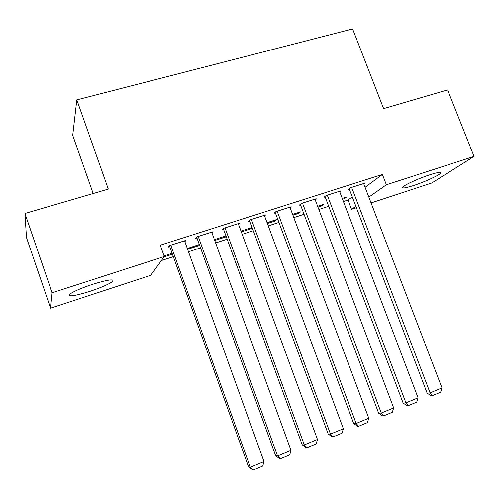 <?xml version="1.0" encoding="UTF-8"?>
<svg xmlns="http://www.w3.org/2000/svg" width="499" height="499" viewBox="0 0 499 499"><rect width="100%" height="100%" fill="white"/><g stroke="black" fill="none" stroke-linecap="round" stroke-linejoin="round"><path stroke-width="0.75" d="M92.589 284.324C107.647 279.721 114.352 278.741 112.705 281.367C109.2 284.099 101.628 287.424 89.988 291.347C74.912 296.019 68.107 297.03 69.567 294.373C73.097 291.641 80.769 288.291 92.589 284.324M430.132 174.687C438.041 172.205 441.509 171.725 440.523 173.253C438.808 175.498 424.231 182.098 413.459 185.572C405.419 188.123 401.882 188.622 402.849 187.063C404.452 184.898 419.16 178.199 430.132 174.687M161.395 260.547L173.334 256.679M188.503 251.758L200.529 247.86M215.624 242.963L227.182 239.214M242.202 234.343L253.311 230.744M268.262 225.897L278.929 222.435M293.805 217.614L304.053 214.289M318.855 209.486L328.698 206.299M343.431 201.521L347.99 200.043L351.539 209.349L355.868 206.299M150.717 275.305L50.586 308.189L52.096 292.788L164.302 256.53L150.717 275.305M52.096 292.788L24.95 213.472L26.472 237.555L50.586 308.189M93.163 193.531L72.723 135.304L76.815 99.881L352.6 28.942L383.612 108.626L447.597 89.92L474.05 156.437L431.822 182.983L371.075 202.937M356.423 207.746L351.539 209.349M199.637 245.396L187.612 249.282M187.337 248.508L199.319 244.516M211.975 232.921L213.036 231.717L196.843 236.894L195.608 238.403L196.955 237.973M250.654 227.943L250.966 228.804L252.17 227.656M250.966 228.804L241.316 231.923M252.107 227.475L240.998 231.062M264.564 215.911L265.63 214.901L250.068 219.872L248.452 221.481L249.743 221.069M298.271 212.568L298.589 213.41L300.435 211.869L292.607 214.395M298.589 213.41L292.919 215.244M315.137 199.612L316.191 198.733L301.228 203.517L299.257 205.22L300.504 204.821M344.204 197.735L344.516 198.565L346.649 196.949L342.233 198.371M344.516 198.565L342.545 199.201M363.802 183.963L364.838 183.177L350.441 187.78L348.14 189.564L349.337 189.183M347.99 200.043L352.269 196.862M365.087 187.325L382.384 174.457L160.26 245.202L164.302 256.53M339.7 191.71L340.748 190.88L326.072 195.571L323.932 197.317L325.155 196.924M321.443 205.089L321.761 205.919L323.751 204.341L317.657 206.312M321.761 205.919L317.975 207.141M290.094 207.678L291.16 206.736L275.903 211.613L274.101 213.273L275.373 212.867M274.681 220.184L274.993 221.032L276.689 219.535L267.059 222.648M274.993 221.032L267.37 223.502M238.528 224.319L239.595 223.221L223.72 228.299L222.292 229.858L223.608 229.434M226.29 236.782L214.732 240.512M225.972 235.915L214.42 239.645M184.892 241.722L185.934 240.381L169.411 245.664L168.381 247.117L169.754 246.681M172.442 254.184L164.034 256.904M172.124 253.299L164.077 255.9M382.384 174.457L386.369 184.773L474.05 156.437M24.95 213.472L108.314 189.102L76.815 99.881M368.848 197.136L386.369 184.773M363.646 183.557L442.002 387.935L430.094 392.863L427.138 393.143L431.124 395.776L432.315 395.67L430.094 392.863L351.645 187.393M349.175 188.759L427.138 393.143M442.002 387.935L440.636 392.22L432.315 395.67M339.532 191.267L418.068 397.834L405.924 402.861L403.13 403.067L407.103 405.749L408.232 405.675L405.924 402.861L327.3 195.178M324.98 196.463L403.13 403.067M418.068 397.834L416.715 402.15L408.232 405.675M314.95 199.126L393.661 407.933L381.273 413.06L378.641 413.191L382.608 415.916L383.675 415.873L381.273 413.06L302.481 203.112M300.311 204.309L378.641 413.191M393.661 407.933L392.326 412.28L383.675 415.873M289.894 207.141L368.767 418.231L356.13 423.458L353.666 423.514L357.627 426.283L358.619 426.271L356.13 423.458L277.176 211.202M275.161 212.293L353.666 423.514M368.767 418.231L367.445 422.609L358.619 426.271M264.339 215.312L343.368 428.741L330.481 434.074L328.186 434.043L332.134 436.868L333.064 436.887L330.481 434.074L251.371 219.454M249.512 220.427L328.186 434.043M343.368 428.741L342.065 433.151L333.064 436.887M238.279 223.646L317.458 439.463L304.296 444.908L302.194 444.79L306.13 447.665L306.979 447.715L304.296 444.908L225.049 227.875M223.346 228.71L302.194 444.79M317.458 439.463L316.166 443.904L306.979 447.715M211.695 232.141L291.004 450.404L277.575 455.961L275.66 455.755L279.583 458.681L280.357 458.774L277.575 455.961L198.197 236.457M196.65 237.131L275.66 455.755M291.004 450.404L289.738 454.876L280.357 458.774M184.568 240.817L264.002 461.575L250.292 467.251L248.583 466.952L253.18 470.058L250.292 467.251L170.795 245.221M169.398 245.683L248.583 466.952M264.002 461.575L262.755 466.085L253.18 470.058"/></g></svg>
